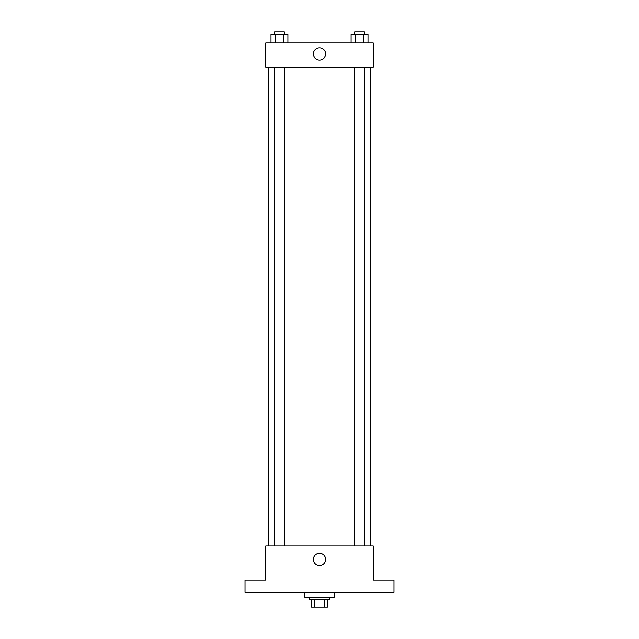 <?xml version="1.0" encoding="UTF-8"?>
<svg xmlns="http://www.w3.org/2000/svg" width="639" height="639" viewBox="0 0 639 639"><rect width="100%" height="100%" fill="white"/><g stroke="black" fill="none" stroke-linecap="round" stroke-linejoin="round"><path stroke-width="0.96" d="M324.636 599.725L324.636 607.05L311.56 607.05L311.56 599.725M324.636 607.05L327.44 607.05L327.44 599.725L327.44 607.05M329.269 597.281L329.269 599.725L309.731 599.725L309.731 597.281M314.364 599.725L314.364 607.05M304.851 592.401L304.851 597.281L334.149 597.281L334.149 592.401M393.983 592.401L245.017 592.401L245.017 580.188L265.776 580.188L265.776 546.002L373.224 546.002L373.224 580.188L393.983 580.188L393.983 592.401M325.626 559.429A6.126 6.126 0 0 1 316.441 564.732A6.126 6.126 0 0 1 316.441 554.125A6.126 6.126 0 0 1 325.626 559.429M370.78 67.359L370.78 546.002M354.669 546.002L354.669 67.359M284.331 67.359L284.331 546.002M373.224 67.359L265.776 67.359L265.776 42.941L373.224 42.941L373.224 67.359M325.626 53.932A6.126 6.126 0 0 1 316.441 59.235A6.126 6.126 0 0 1 316.441 48.628A6.126 6.126 0 0 1 325.626 53.932M368.008 42.941L368.008 34.394L351.091 34.394L351.091 42.941M363.783 34.394L363.783 42.941M355.316 34.394L355.316 42.941M354.669 34.394L354.669 31.95L364.43 31.95L364.43 34.394M287.909 42.941L287.909 34.394L270.992 34.394L270.992 42.941M283.684 34.394L283.684 42.941M275.217 34.394L275.217 42.941M274.57 34.394L274.57 31.95L284.331 31.95L284.331 34.394M268.22 67.359L268.22 546.002M364.43 546.002L364.43 67.359M274.57 67.359L274.57 546.002"/></g></svg>
